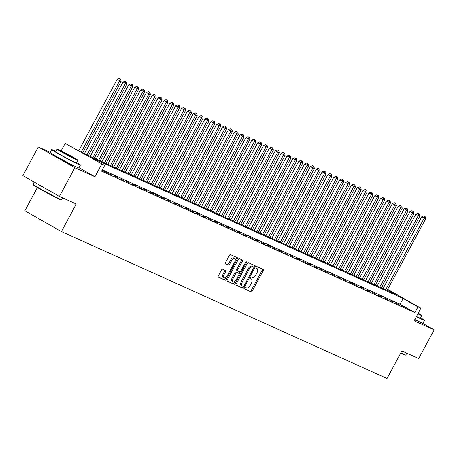 <?xml version="1.0" encoding="UTF-8"?>
<svg xmlns="http://www.w3.org/2000/svg" width="457" height="457" viewBox="0 0 457 457"><rect width="100%" height="100%" fill="white"/><g stroke="black" fill="none" stroke-linecap="round" stroke-linejoin="round"><path stroke-width="0.69" d="M244.952 288.167A0.897 0.44 119.6 0 0 244.912 289.127A0.897 0.44 119.6 0 0 244.929 289.138L251.036 291.892A1.28 0.628 119.6 0 0 252.218 291.029L263.141 270.75A1.28 0.628 119.6 0 0 263.198 269.373A1.28 0.628 119.6 0 0 263.169 269.362L257.062 266.608A0.897 0.44 119.6 0 0 256.234 267.214A0.897 0.44 119.6 0 0 256.194 268.173A0.897 0.44 119.6 0 0 256.211 268.185L257.005 268.539A4.096 2.011 119.6 0 1 257.085 268.579A4.096 2.011 119.6 0 1 256.903 272.978L255.994 274.663A4.096 2.011 119.6 0 1 252.213 277.439L251.419 277.085A0.897 0.44 119.6 0 0 250.596 277.69A0.897 0.44 119.6 0 0 250.556 278.65A0.897 0.44 119.6 0 0 250.573 278.661L251.361 279.016A4.096 2.011 119.6 0 1 251.441 279.056A4.096 2.011 119.6 0 1 251.259 283.454L250.35 285.139A4.096 2.011 119.6 0 1 246.569 287.916L245.78 287.562A0.897 0.44 119.6 0 0 244.952 288.167M55.794 156.088A10.174 0.4 28.3 0 0 55.24 155.94A10.174 0.4 28.3 0 0 61.741 159.881A10.174 0.4 28.3 0 0 71.909 165.137A10.174 0.4 28.3 0 0 73.16 165.588A10.174 0.4 28.3 0 0 72.732 165.206M414.636 319.803A10.174 0.4 28.3 0 0 415.961 320.426A10.174 0.4 28.3 0 0 417.212 320.871A10.174 0.4 28.3 0 0 416.778 320.494M222.633 269.202A1.28 0.628 119.6 0 0 221.456 270.07L218.389 275.76A1.28 0.628 119.6 0 0 218.332 277.131A1.28 0.628 119.6 0 0 218.36 277.142L225.141 280.204A1.28 0.628 119.6 0 0 226.324 279.341L237.24 259.062A1.28 0.628 119.6 0 0 237.303 257.685A1.28 0.628 119.6 0 0 237.274 257.674L230.494 254.612A1.28 0.628 119.6 0 0 229.311 255.48L225.609 262.352A1.28 0.628 119.6 0 0 225.552 263.723A1.28 0.628 119.6 0 0 225.581 263.74L228.483 265.049A1.28 0.628 119.6 0 0 229.66 264.18L231.499 260.776A3.428 1.679 119.6 0 1 234.727 258.491A3.428 1.679 119.6 0 1 234.572 262.164L227.386 275.514A3.428 1.679 119.6 0 1 224.159 277.799A3.428 1.679 119.6 0 1 224.307 274.126L225.507 271.898A1.28 0.628 119.6 0 0 225.564 270.527A1.28 0.628 119.6 0 0 225.541 270.51L222.633 269.202M59.421 196.396L22.85 175.642L38.302 146.948L74.874 167.702L59.421 196.396L76.262 203.999L61.427 231.545L387.033 378.505L401.863 350.959L418.698 358.556L434.15 329.863L414.093 320.808L420.891 308.184L417.961 306.864L414.87 312.605L101.568 171.192L104.659 165.451L65.157 143.372L82.911 153.112L396.213 294.519L387.542 289.601M74.874 167.702L94.93 176.756L101.728 164.132M236.269 283.826A1.28 0.628 119.6 0 0 236.212 285.202A1.28 0.628 119.6 0 0 236.235 285.214L243.021 288.276A1.28 0.628 119.6 0 0 244.198 287.407L255.12 267.128A1.28 0.628 119.6 0 0 255.177 265.757A1.28 0.628 119.6 0 0 255.149 265.745L248.368 262.684A1.28 0.628 119.6 0 0 247.186 263.546L236.269 283.826M234.081 284.243L227.3 281.181A1.28 0.628 119.6 0 1 227.272 281.164A1.28 0.628 119.6 0 1 227.329 279.793L238.251 259.513A1.28 0.628 119.6 0 1 239.428 258.645L242.336 259.959A1.28 0.628 119.6 0 1 242.359 259.97A1.28 0.628 119.6 0 1 242.301 261.341L237.874 269.567A1.28 0.628 119.6 0 0 237.817 270.938A1.28 0.628 119.6 0 0 237.84 270.955L239.765 271.824A1.28 0.628 119.6 0 0 240.948 270.955L245.558 262.392A0.897 0.44 119.6 0 1 246.403 261.792A0.897 0.44 119.6 0 1 246.363 262.758L235.264 283.374A1.28 0.628 119.6 0 1 234.081 284.243L227.118 280.986M434.15 329.863L421.925 322.922M401.554 305.762L405.073 307.344L401.554 305.762M395.699 303.117L399.212 304.705L395.699 303.117M389.844 300.472L393.357 302.06L389.844 300.472M383.989 297.833L387.502 299.415L383.989 297.833M378.133 295.188L381.646 296.77L378.133 295.188M372.278 292.543L375.791 294.131L372.278 292.543M366.423 289.898L369.936 291.486L366.423 289.898M360.562 287.259L364.08 288.841L360.562 287.259M354.706 284.614L358.219 286.202L354.706 284.614M348.851 281.969L352.364 283.557L348.851 281.969M342.996 279.33L346.509 280.912L342.996 279.33M337.14 276.685L340.654 278.273L337.14 276.685M331.285 274.04L334.798 275.628L331.285 274.04M325.43 271.401L328.943 272.983L325.43 271.401M319.569 268.756L323.082 270.338L319.569 268.756M313.713 266.111L317.227 267.699L313.713 266.111M307.858 263.466L311.371 265.054L307.858 263.466M302.003 260.827L305.516 262.409L302.003 260.827M296.147 258.182L299.661 259.77L296.147 258.182M290.292 255.537L293.805 257.125L290.292 255.537M284.431 252.898L287.95 254.48L284.431 252.898M278.576 250.253L282.089 251.841L278.576 250.253M272.72 247.608L276.234 249.196L272.72 247.608M266.865 244.969L270.378 246.552L266.865 244.969M261.01 242.324L264.523 243.907L261.01 242.324M255.155 239.679L258.668 241.267L255.155 239.679M249.299 237.034L252.812 238.623L249.299 237.034M243.438 234.395L246.957 235.978L243.438 234.395M237.583 231.75L241.096 233.338L237.583 231.75M231.728 229.106L235.241 230.694L231.728 229.106M225.872 226.466L229.385 228.049L225.872 226.466M220.017 223.821L223.53 225.41L220.017 223.821M214.162 221.177L217.675 222.765L214.162 221.177M208.306 218.537L211.82 220.12L208.306 218.537M202.445 215.893L205.958 217.475L202.445 215.893M196.59 213.248L200.103 214.836L196.59 213.248M190.735 210.603L194.248 212.191L190.735 210.603M184.879 207.964L188.393 209.546L184.879 207.964M179.024 205.319L182.537 206.907L179.024 205.319M173.169 202.674L176.682 204.262L173.169 202.674M167.308 200.035L170.827 201.617L167.308 200.035M161.452 197.39L164.966 198.978L161.452 197.39M155.597 194.745L159.11 196.333L155.597 194.745M149.742 192.1L153.255 193.688L149.742 192.1M143.886 189.461L147.4 191.043L143.886 189.461M138.031 186.816L141.544 188.404L138.031 186.816M132.176 184.171L135.689 185.759L132.176 184.171M126.315 181.532L129.834 183.114L126.315 181.532M120.459 178.887L123.973 180.475L120.459 178.887M114.604 176.242L118.117 177.83L114.604 176.242M108.749 173.603L112.262 175.185L108.749 173.603M101.974 170.438L106.407 172.54L102.054 170.29M414.87 312.605L400.046 304.185L102.317 169.804M37.365 187.547L24.855 210.786L61.427 231.545M50.219 152.33L38.302 146.948M61.129 150.85L65.157 143.372M381.995 286.379L383.794 287.19M417.961 306.864L403.137 298.45L89.829 157.037L104.659 165.451M387.685 289.338L420.891 308.184M383.674 287.407L381.966 286.436M400.046 304.185L403.137 298.45M94.93 176.756L78.981 167.708M250.533 278.547A4.096 2.011 119.6 0 0 250.453 278.496A4.096 2.011 119.6 0 0 250.436 278.484L251.361 279.016M256.177 268.07A4.096 2.011 119.6 0 0 256.097 268.019A4.096 2.011 119.6 0 0 256.074 268.008L257.005 268.539M244.792 288.961L250.048 291.332A1.28 0.628 119.6 0 0 251.23 290.463L262.152 270.19A1.28 0.628 119.6 0 0 262.358 268.996M253.801 267.185L254.132 266.568A1.28 0.628 119.6 0 0 254.343 265.374M236.058 285.019L242.033 287.716A1.28 0.628 119.6 0 0 243.21 286.847L243.444 286.413M243.238 286.413A0.897 0.44 119.6 0 0 244.061 285.808L253.646 268.002A0.897 0.44 119.6 0 0 253.686 267.042A0.897 0.44 119.6 0 0 253.669 267.037L252.835 266.66A4.096 2.011 119.6 0 0 249.054 269.436L242.507 281.603A4.096 2.011 119.6 0 0 242.319 285.996A4.096 2.011 119.6 0 0 242.404 286.036L243.238 286.413M252.715 266.494A0.897 0.44 119.6 0 0 252.698 266.482A0.897 0.44 119.6 0 0 252.681 266.471L253.669 267.037M242.244 285.945L241.416 285.476A4.096 2.011 119.6 0 1 241.33 285.436A4.096 2.011 119.6 0 1 241.519 281.038L248.065 268.87A4.096 2.011 119.6 0 1 251.847 266.1L252.681 266.471M237.794 270.927L236.852 270.39A1.28 0.628 119.6 0 1 236.829 270.378A1.28 0.628 119.6 0 1 236.886 269.007L241.313 260.781A1.28 0.628 119.6 0 0 241.525 259.593M240.228 271.755L239.142 273.772M235.258 280.981L234.275 282.814L235.264 283.374M233.276 278.102A3.428 1.679 119.6 0 0 233.127 281.775A3.428 1.679 119.6 0 0 236.355 279.49L238.885 274.788A1.28 0.628 119.6 0 0 238.942 273.412A1.28 0.628 119.6 0 0 238.92 273.4L236.994 272.532A1.28 0.628 119.6 0 0 235.812 273.4L233.276 278.102L232.287 277.542A3.428 1.679 119.6 0 0 232.139 281.215L233.127 281.775M237.977 272.869A1.28 0.628 119.6 0 0 237.954 272.852A1.28 0.628 119.6 0 0 237.931 272.84L238.92 273.4M232.287 277.542L234.824 272.835A1.28 0.628 119.6 0 1 236.006 271.972L237.931 272.84M233.093 283.677A1.28 0.628 119.6 0 0 234.275 282.814M224.159 277.799L223.17 277.233A3.428 1.679 119.6 0 1 223.319 273.56L224.518 271.338A1.28 0.628 119.6 0 0 224.73 270.144M234.727 258.491L233.738 257.925A3.428 1.679 119.6 0 0 230.511 260.21L231.499 260.776M225.398 263.54L227.495 264.489A1.28 0.628 119.6 0 0 228.671 263.62L230.511 260.21M235.201 260.461L236.252 258.496A1.28 0.628 119.6 0 0 236.463 257.308M218.183 276.948L224.153 279.644A1.28 0.628 119.6 0 0 225.335 278.776L226.289 277.005M387.108 290.406L425.621 218.874L421.685 216.812L383.046 288.578M424.656 216.504L423.668 215.938L424.656 216.504L424.159 218.218L385.639 289.749M425.244 216.767L425.621 218.874M421.685 216.812L423.668 215.938M400.835 352.867A16.309 0.646 28.3 0 0 403.794 354.278A16.309 0.646 28.3 0 0 405.776 355.015L405.245 355.175A15.915 0.628 -151.7 0 1 403.314 354.455A15.915 0.628 -151.7 0 1 400.658 353.198M405.776 355.015A16.309 0.646 28.3 0 0 405.799 354.998L406.781 353.175M416.35 316.621A16.309 0.646 28.3 0 0 422.462 319.62A16.309 0.646 28.3 0 0 424.462 320.334A16.309 0.646 28.3 0 0 420.651 317.781M414.802 319.489A16.309 0.646 28.3 0 0 420.914 322.488A16.309 0.646 28.3 0 0 422.919 323.208L424.462 320.334M417.869 313.793A11.739 0.463 28.3 0 0 420.423 315.016A11.739 0.463 28.3 0 0 421.862 315.53L420.44 318.169A11.739 0.463 -151.7 0 1 419 317.655A11.739 0.463 -151.7 0 1 416.453 316.433M421.862 315.53A11.739 0.463 28.3 0 0 418.212 313.159M61.724 199.726L61.198 199.886A15.915 0.628 -151.7 0 1 59.261 199.172A15.915 0.628 -151.7 0 1 43.626 191.095A15.915 0.628 -151.7 0 1 33.19 184.805L33.03 184.28A16.309 0.646 28.3 0 0 43.723 190.718A16.309 0.646 28.3 0 0 59.747 198.995A16.309 0.646 28.3 0 0 61.724 199.726A16.309 0.646 28.3 0 0 61.746 199.715L62.729 197.892M55.925 151.358A16.309 0.646 28.3 0 0 53.698 150.307A16.309 0.646 28.3 0 0 51.698 149.588A16.309 0.646 28.3 0 0 62.112 155.906A16.309 0.646 28.3 0 0 78.41 164.331A16.309 0.646 28.3 0 0 80.415 165.051A16.309 0.646 28.3 0 0 76.605 162.492M51.698 149.588L50.15 152.455A16.309 0.646 28.3 0 0 60.57 158.773A16.309 0.646 28.3 0 0 76.867 167.199A16.309 0.646 28.3 0 0 78.867 167.919L80.415 165.051M77.816 160.247L76.393 162.886A11.739 0.463 -151.7 0 1 74.948 162.366A11.739 0.463 -151.7 0 1 63.215 156.3A11.739 0.463 -151.7 0 1 55.714 151.753L57.136 149.113A11.739 0.463 28.3 0 0 64.637 153.661A11.739 0.463 28.3 0 0 76.37 159.727A11.739 0.463 28.3 0 0 77.816 160.247A11.739 0.463 28.3 0 0 70.315 155.694A11.739 0.463 28.3 0 0 58.582 149.628A11.739 0.463 28.3 0 0 57.136 149.113M61.741 151.427A7.569 0.297 28.3 0 0 60.815 151.09A7.569 0.297 28.3 0 0 65.648 154.02A7.569 0.297 28.3 0 0 73.211 157.933A7.569 0.297 28.3 0 0 74.137 158.265A7.569 0.297 28.3 0 0 69.304 155.334A7.569 0.297 28.3 0 0 61.741 151.427M34.201 182.08L33.03 184.251A16.309 0.646 28.3 0 0 33.03 184.28M381.247 287.767L419.766 216.235L415.83 214.173L377.191 285.933M418.801 213.859L417.812 213.299L418.801 213.859L418.304 215.573L379.784 287.105M419.389 214.122L419.766 216.235M415.83 214.173L417.812 213.299M375.391 285.122L413.911 213.59L409.975 211.528L371.335 283.289M412.945 211.214L411.957 210.654L412.945 211.214L412.443 212.928L373.929 284.46M413.534 211.477L413.911 213.59M409.975 211.528L411.957 210.654M369.536 282.477L408.055 210.945L404.119 208.883L365.474 280.649M407.09 208.575L406.102 208.009L407.09 208.575L406.587 210.289L368.074 281.82M407.678 208.838L408.055 210.945M404.119 208.883L406.102 208.009M363.681 279.838L402.194 208.306L398.264 206.238L359.619 278.005M401.235 205.93L400.246 205.37L401.235 205.93L400.732 207.644L362.218 279.176M401.817 206.193L402.194 208.306M398.264 206.238L400.246 205.37M357.825 277.193L396.339 205.661L392.403 203.599L353.764 275.36M395.379 203.285L394.391 202.725L395.379 203.285L394.877 204.999L356.363 276.531M395.962 203.548L396.339 205.661M392.403 203.599L394.391 202.725M351.97 274.548L390.484 203.017L386.548 200.954L347.908 272.72M389.524 200.64L388.536 200.08L389.524 200.64L389.021 202.36L350.502 273.892M390.107 200.909L390.484 203.017M386.548 200.954L388.536 200.08M346.115 271.909L384.628 200.377L380.692 198.309L342.053 270.076M383.663 198.001L382.675 197.435L383.663 198.001L383.166 199.715L344.647 271.247M384.251 198.264L384.628 200.377M380.692 198.309L382.675 197.435M340.254 269.264L378.773 197.732L374.837 195.67L336.198 267.431M377.808 195.356L376.819 194.796L377.808 195.356L377.311 197.07L338.791 268.602M378.396 195.619L378.773 197.732M374.837 195.67L376.819 194.796M334.398 266.62L372.918 195.088L368.982 193.025L330.342 264.786M371.952 192.711L370.964 192.151L371.952 192.711L371.45 194.425L332.936 265.957M372.541 192.98L372.918 195.088M368.982 193.025L370.964 192.151M328.543 263.975L367.062 192.443L363.126 190.38L324.481 262.147M366.097 190.072L365.109 189.506L366.097 190.072L365.594 191.786L327.081 263.318M366.685 190.335L367.062 192.443M363.126 190.38L365.109 189.506M322.688 261.335L361.201 189.804L357.265 187.741L318.626 259.502M360.242 187.427L359.253 186.867L360.242 187.427L359.739 189.141L321.225 260.673M360.824 187.69L361.201 189.804M357.265 187.741L359.253 186.867M316.832 258.691L355.346 187.159L351.41 185.096L312.771 256.857M354.386 184.782L353.398 184.222L354.386 184.782L353.884 186.496L315.37 258.028M354.969 185.045L355.346 187.159M351.41 185.096L353.398 184.222M310.977 256.046L349.491 184.514L345.555 182.452L306.915 254.218M348.531 182.137L347.543 181.578L348.531 182.137L348.028 183.857L309.509 255.389M349.114 182.406L349.491 184.514M345.555 182.452L347.543 181.578M305.122 253.407L343.635 181.875L339.7 179.807L301.06 251.573M342.67 179.498L341.682 178.938L342.67 179.498L342.173 181.212L303.654 252.744M343.258 179.761L343.635 181.875M339.7 179.807L341.682 178.938M299.261 250.762L337.78 179.23L333.844 177.167L295.205 248.928M336.815 176.853L335.826 176.293L336.815 176.853L336.312 178.567L297.798 250.099M337.403 177.116L337.78 179.23M333.844 177.167L335.826 176.293M293.405 248.117L331.925 176.585L327.989 174.523L289.35 246.283M330.959 174.208L329.971 173.649L330.959 174.208L330.457 175.928L291.943 247.46M331.548 174.477L331.925 176.585M327.989 174.523L329.971 173.649M287.55 245.478L326.064 173.946L322.134 171.878L283.489 243.644M325.104 171.569L324.116 171.004L325.104 171.569L324.601 173.283L286.088 244.815M325.687 171.832L326.064 173.946M322.134 171.878L324.116 171.004M281.695 242.833L320.208 171.301L316.273 169.239L277.633 240.999M319.249 168.924L318.261 168.365L319.249 168.924L318.746 170.638L280.232 242.17M319.831 169.187L320.208 171.301M316.273 169.239L318.261 168.365M275.839 240.188L314.353 168.656L310.417 166.594L271.778 238.354M313.393 166.279L312.405 165.72L313.393 166.279L312.891 167.993L274.371 239.525M313.976 166.548L314.353 168.656M310.417 166.594L312.405 165.72M269.984 237.543L308.498 166.011L304.562 163.949L265.923 235.715M307.532 163.64L306.544 163.075L307.532 163.64L307.035 165.354L268.516 236.886M308.121 163.903L308.498 166.011M304.562 163.949L306.544 163.075M264.123 234.904L302.643 163.372L298.707 161.304L260.067 233.07M301.677 160.995L300.689 160.436L301.677 160.995L301.18 162.709L262.661 234.241M302.266 161.258L302.643 163.372M298.707 161.304L300.689 160.436M258.268 232.259L296.787 160.727L292.851 158.665L254.212 230.425M295.822 158.351L294.834 157.791L295.822 158.351L295.319 160.064L256.805 231.596M296.41 158.613L296.787 160.727M292.851 158.665L294.834 157.791M252.413 229.614L290.932 158.082L286.996 156.02L248.351 227.786M289.967 155.706L288.978 155.146L289.967 155.706L289.464 157.425L250.95 228.957M290.555 155.974L290.932 158.082M286.996 156.02L288.978 155.146M246.557 226.975L285.071 155.443L281.141 153.375L242.496 225.141M284.111 153.066L283.123 152.507L284.111 153.066L283.608 154.78L245.095 226.312M284.694 153.329L285.071 155.443M281.141 153.375L283.123 152.507M240.702 224.33L279.216 152.798L275.28 150.736L236.64 222.496M278.256 150.422L277.268 149.862L278.256 150.422L277.753 152.135L239.24 223.667M278.839 150.684L279.216 152.798M275.28 150.736L277.268 149.862M234.847 221.685L273.36 150.153L269.424 148.091L230.785 219.851M272.401 147.777L271.412 147.217L272.401 147.777L271.898 149.496L233.378 221.028M272.983 148.045L273.36 150.153M269.424 148.091L271.412 147.217M228.991 219.046L267.505 147.508L263.569 145.446L224.93 217.212M266.54 145.137L265.551 144.572L266.54 145.137L266.043 146.851L227.523 218.383M267.128 145.4L267.505 147.508M263.569 145.446L265.551 144.572M223.13 216.401L261.65 144.869L257.714 142.807L219.074 214.567M260.684 142.493L259.696 141.933L260.684 142.493L260.187 144.206L221.668 215.738M261.273 142.755L261.65 144.869M257.714 142.807L259.696 141.933M217.275 213.756L255.794 142.224L251.858 140.162L213.219 211.922M254.829 139.848L253.841 139.288L254.829 139.848L254.326 141.561L215.813 213.093M255.417 140.116L255.794 142.224M251.858 140.162L253.841 139.288M211.42 211.111L249.939 139.579L246.003 137.517L207.358 209.283M248.974 137.209L247.985 136.643L248.974 137.209L248.471 138.922L209.957 210.454M249.562 137.471L249.939 139.579M246.003 137.517L247.985 136.643M205.564 208.472L244.078 136.94L240.142 134.872L201.503 206.638M243.118 134.564L242.13 134.004L243.118 134.564L242.616 136.277L204.102 207.809M243.701 134.826L244.078 136.94M240.142 134.872L242.13 134.004M199.709 205.827L238.223 134.295L234.287 132.233L195.647 203.993M237.263 131.919L236.275 131.359L237.263 131.919L236.76 133.633L198.247 205.164M237.846 132.182L238.223 134.295M234.287 132.233L236.275 131.359M193.854 203.182L232.367 131.65L228.431 129.588L189.792 201.354M231.408 129.274L230.419 128.714L231.408 129.274L230.905 130.993L192.386 202.525M231.99 129.542L232.367 131.65M228.431 129.588L230.419 128.714M187.998 200.543L226.512 129.011L222.576 126.943L183.937 198.709M225.547 126.635L224.558 126.075L225.547 126.635L225.05 128.348L186.53 199.88M226.135 126.897L226.512 129.011M222.576 126.943L224.558 126.075M182.137 197.898L220.657 126.366L216.721 124.304L178.081 196.064M219.691 123.99L218.703 123.43L219.691 123.99L219.189 125.704L180.675 197.235M220.28 124.253L220.657 126.366M216.721 124.304L218.703 123.43M176.282 195.253L214.801 123.721L210.866 121.659L172.226 193.42M213.836 121.345L212.848 120.785L213.836 121.345L213.333 123.059L174.82 194.596M214.424 121.613L214.801 123.721M210.866 121.659L212.848 120.785M170.427 192.614L208.94 121.076L205.01 119.014L166.365 190.78M207.981 118.706L206.992 118.14L207.981 118.706L207.478 120.42L168.964 191.951M208.563 118.969L208.94 121.076M205.01 119.014L206.992 118.14M164.571 189.969L203.085 118.437L199.149 116.375L160.51 188.135M202.125 116.061L201.137 115.501L202.125 116.061L201.623 117.775L163.109 189.307M202.708 116.324L203.085 118.437M199.149 116.375L201.137 115.501M158.716 187.324L197.23 115.792L193.294 113.73L154.655 185.491M196.27 113.416L195.282 112.856L196.27 113.416L195.767 115.13L157.248 186.662M196.853 113.679L197.23 115.792M193.294 113.73L195.282 112.856M152.861 184.679L191.374 113.147L187.439 111.085L148.799 182.851M190.409 110.777L189.421 110.211L190.409 110.777L189.912 112.491L151.393 184.022M190.997 111.04L191.374 113.147M187.439 111.085L189.421 110.211M147 182.04L185.519 110.508L181.583 108.44L142.944 180.207M184.554 108.132L183.565 107.572L184.554 108.132L184.057 109.846L145.537 181.378M185.142 108.395L185.519 110.508M181.583 108.44L183.565 107.572M141.144 179.395L179.664 107.863L175.728 105.801L137.089 177.562M178.698 105.487L177.71 104.927L178.698 105.487L178.196 107.201L139.682 178.733M179.287 105.75L179.664 107.863M175.728 105.801L177.71 104.927M135.289 176.75L173.809 105.219L169.873 103.156L131.228 174.922M172.843 102.842L171.855 102.282L172.843 102.842L172.34 104.562L133.827 176.094M173.432 103.111L173.809 105.219M169.873 103.156L171.855 102.282M129.434 174.111L167.948 102.579L164.017 100.511L125.372 172.278M166.988 100.203L166 99.643L166.988 100.203L166.485 101.917L127.971 173.449M167.57 100.466L167.948 102.579M164.017 100.511L166 99.643M123.579 171.466L162.092 99.934L158.156 97.872L119.517 169.633M161.132 97.558L160.144 96.998L161.132 97.558L160.63 99.272L122.116 170.804M161.715 97.821L162.092 99.934M158.156 97.872L160.144 96.998M117.723 168.822L156.237 97.29L152.301 95.227L113.662 166.988M155.277 94.913L154.289 94.353L155.277 94.913L154.774 96.627L116.255 168.165M155.86 95.182L156.237 97.29M152.301 95.227L154.289 94.353M111.868 166.177L150.382 94.645L146.446 92.582L107.806 164.349M149.416 92.274L148.428 91.708L149.416 92.274L148.919 93.988L110.4 165.52M150.005 92.537L150.382 94.645M146.446 92.582L148.428 91.708M106.007 163.537L144.526 92.006L140.59 89.943L101.951 161.704M143.561 89.629L142.573 89.069L143.561 89.629L143.064 91.343L104.544 162.875M144.149 89.892L144.526 92.006M140.59 89.943L142.573 89.069M100.152 160.893L138.671 89.361L134.735 87.298L96.096 159.059M137.706 86.984L136.717 86.424L137.706 86.984L137.203 88.698L98.689 160.23M138.294 87.247L138.671 89.361M134.735 87.298L136.717 86.424M94.296 158.248L132.816 86.716L128.88 84.654L90.235 156.42M131.85 84.345L130.862 83.78L131.85 84.345L131.348 86.059L92.834 157.591M132.439 84.608L132.816 86.716M128.88 84.654L130.862 83.78M88.441 155.608L126.955 84.077L123.019 82.009L84.379 153.775M125.995 81.7L125.007 81.14L125.995 81.7L125.492 83.414L86.979 154.946M126.578 81.963L126.955 84.077M123.019 82.009L125.007 81.14M82.603 152.935L121.099 81.432L117.163 79.369L78.735 150.741M120.14 79.055L119.151 78.495L120.14 79.055L119.637 80.769L81.209 152.141M120.722 79.318L121.099 81.432M117.163 79.369L119.151 78.495M262.152 270.19L263.141 270.75M251.23 290.463L252.218 291.029M250.048 291.332L251.036 291.892M254.132 266.568L255.12 267.128M243.21 286.847L244.198 287.407M242.033 287.716L243.021 288.276M251.847 266.1L252.835 266.66M248.065 268.87L249.054 269.436M241.519 281.038L242.507 281.603M241.313 260.781L242.301 261.341M236.886 269.007L237.874 269.567M245.598 262.324L246.363 262.758M236.006 271.972L236.994 272.532M234.824 272.835L235.812 273.4M224.518 271.338L225.507 271.898M223.319 273.56L224.307 274.126M228.671 263.62L229.66 264.18M227.495 264.489L228.483 265.049M236.252 258.496L237.24 259.062M225.335 278.776L226.324 279.341M224.153 279.644L225.141 280.204M250.453 278.496L251.441 279.056M256.097 268.019L257.085 268.579M252.698 266.482L253.686 267.042M241.33 285.436L242.319 285.996M236.829 270.378L237.817 270.938M237.954 272.852L238.942 273.412"/></g></svg>
